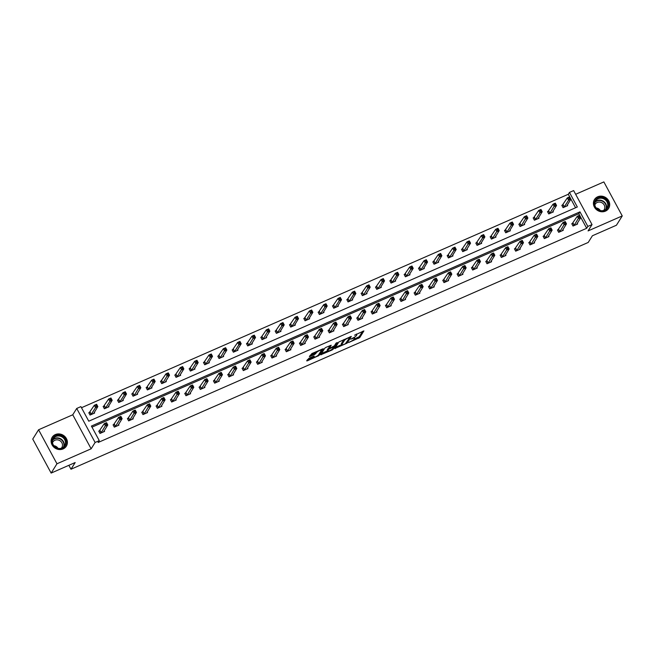<?xml version="1.0" encoding="UTF-8"?>
<svg xmlns="http://www.w3.org/2000/svg" width="655" height="655" viewBox="0 0 655 655"><rect width="100%" height="100%" fill="white"/><g stroke="black" fill="none" stroke-linecap="round" stroke-linejoin="round"><path stroke-width="0.98" d="M348.575 342.573L359.759 337.587L363.893 330.914L354.535 335.213A3.365 0.729 151.6 0 1 356.762 334.787A3.365 0.729 151.6 0 1 356.688 335.114L356.345 335.663A3.365 0.729 151.6 0 1 352.726 338.103L350.695 339.175L352.406 338.61A3.365 0.729 151.6 0 1 354.633 338.177A3.365 0.729 151.6 0 1 354.56 338.512L354.224 339.061A3.365 0.729 151.6 0 1 350.605 341.492L348.575 342.573M55.38 434.568A8.351 7.614 -147.9 0 1 65.082 436.754A8.351 7.614 -147.9 0 1 66.327 446.17A8.351 7.614 -147.9 0 1 63.134 448.912A8.351 7.614 -147.9 0 1 53.423 446.726A8.351 7.614 -147.9 0 1 52.179 437.311A8.351 7.614 -147.9 0 1 55.38 434.568M597.696 196.787A8.351 7.614 -147.9 0 1 607.398 198.973A8.351 7.614 -147.9 0 1 608.642 208.388A8.351 7.614 -147.9 0 1 605.449 211.131A8.351 7.614 -147.9 0 1 595.739 208.953A8.351 7.614 -147.9 0 1 594.494 199.529A8.351 7.614 -147.9 0 1 597.696 196.787M38.571 429.77L56.96 463.781L91.143 448.798L72.754 414.787L38.571 429.77L32.75 439.071L51.139 473.082L75.169 462.545L70.977 469.242L588.206 242.456L592.398 235.767L616.429 225.23L622.25 215.929L603.861 181.918L575.647 194.289M51.139 473.082L56.96 463.781M308.964 358.252L306.679 360.856L307.351 360.831L319.124 355.403L323.259 348.722L311.927 353.528L309.373 356.623L314.629 354.486L316.447 352.619A2.808 0.606 151.6 0 1 319.026 350.793A2.808 0.606 151.6 0 1 321.335 350.228A2.808 0.606 151.6 0 1 321.277 350.507L318.567 354.83A2.808 0.606 151.6 0 1 315.988 356.656A2.808 0.606 151.6 0 1 313.68 357.229A2.808 0.606 151.6 0 1 313.737 356.95L314.212 356.123L313.516 356.255L308.964 358.252M575.581 207.758L568.294 194.273L569.457 192.414L573.641 190.58L592.03 224.591L588.067 230.92L622.25 215.929M592.03 224.591L587.846 226.425L579.97 211.86L91.405 426.069L99.282 440.635L95.106 442.469L76.717 408.458L80.892 406.624L88.777 421.198L577.333 206.988L569.457 192.414M99.282 440.635L98.119 442.493L586.683 228.284L587.846 226.425M91.143 448.798L95.106 442.469M334.73 348.558L347.175 343.105L351.309 336.424L338.84 341.992L334.73 348.558M332.019 350.016L320.68 354.813L324.815 348.141L325.944 347.379L331.201 345.242L329.506 348.018L330.177 347.985L334.337 345.897L336.072 343.122L337.35 342.5L333.149 349.254L332.019 350.016L331.733 349.475M68.849 465.312L70.977 469.242M104.161 406.018L103.138 406.468L104.382 408.769L108.976 406.755L108.591 406.043M132.834 393.45L131.802 393.901L133.047 396.201L137.64 394.187L137.255 393.467M161.498 380.882L160.475 381.333L161.72 383.625L166.313 381.611L165.928 380.899M190.171 368.306L189.139 368.757L190.384 371.058L194.977 369.043L194.592 368.331M218.835 355.739L217.812 356.189L219.057 358.49L223.65 356.476L223.265 355.763M247.508 343.171L246.477 343.621L247.721 345.922L252.314 343.9L251.929 343.187M276.173 330.603L275.149 331.053L276.394 333.346L280.987 331.332L280.602 330.619M304.845 318.027L303.814 318.477L305.058 320.778L309.651 318.764L309.266 318.052M333.51 305.459L332.486 305.91L333.731 308.21L338.324 306.196L337.939 305.484M362.182 292.891L361.151 293.342L362.395 295.642L366.988 293.62L366.603 292.908M390.855 280.324L389.823 280.774L391.068 283.066L395.661 281.052L395.276 280.34M419.519 267.748L418.488 268.198L419.732 270.499L424.325 268.485L423.941 267.772M448.192 255.18L447.16 255.63L448.405 257.931L452.998 255.917L452.613 255.204M476.856 242.612L475.833 243.062L477.069 245.363L481.662 243.341L481.278 242.628M505.529 230.044L504.497 230.494L505.742 232.787L510.335 230.773L509.95 230.061M534.193 217.468L533.17 217.919L534.406 220.219L539 218.205L538.615 217.493M562.866 204.9L561.834 205.351L563.079 207.651L567.672 205.637L567.287 204.917M568.294 194.273L81.482 407.721M548.53 211.188L547.498 211.639L548.743 213.931L553.336 211.917L552.951 211.205M519.857 223.756L518.834 224.206L520.078 226.507L524.671 224.493L524.287 223.773M491.193 236.324L490.161 236.774L491.406 239.075L495.999 237.061L495.614 236.349M462.52 248.892L461.497 249.342L462.741 251.643L467.334 249.629L466.95 248.916M433.856 261.468L432.824 261.918L434.068 264.211L438.662 262.197L438.277 261.484M405.183 274.036L404.16 274.486L405.396 276.787L409.997 274.773L409.604 274.052M376.519 286.603L375.487 287.054L376.731 289.354L381.325 287.34L380.94 286.628M347.846 299.171L346.822 299.622L348.059 301.922L352.66 299.908L352.267 299.196M319.181 311.747L318.15 312.198L319.394 314.49L323.988 312.476L323.603 311.764M290.509 324.315L289.485 324.765L290.722 327.066L295.323 325.052L294.93 324.331M261.844 336.883L260.813 337.333L262.057 339.634L266.651 337.62L266.266 336.907M233.172 349.451L232.148 349.901L233.385 352.202L237.986 350.188L237.593 349.475M204.507 362.027L203.476 362.477L204.72 364.769L209.313 362.755L208.929 362.043M175.835 374.594L174.811 375.045L176.048 377.345L180.641 375.331L180.256 374.611M147.17 387.162L146.139 387.613L147.383 389.913L151.976 387.899L151.592 387.187M118.498 399.73L117.474 400.189L118.711 402.481L123.304 400.467L122.919 399.755M89.833 412.306L88.802 412.756L90.046 415.049L94.639 413.035L94.255 412.322M72.754 414.787L76.717 408.458M586.683 228.284L578.807 213.718L91.995 427.158M578.807 213.718L579.97 211.86M104.194 430.712L104.579 431.424L99.986 433.438L98.741 431.137L99.773 430.687M118.53 424.424L118.915 425.136L114.322 427.15L113.078 424.849L114.101 424.399M132.859 418.136L133.252 418.848L128.65 420.87L127.414 418.57L128.437 418.119M147.195 411.856L147.58 412.568L142.986 414.582L141.742 412.282L142.774 411.831M161.531 405.568L161.916 406.28L157.323 408.294L156.078 406.002L157.11 405.551M175.868 399.28L176.252 400L171.659 402.014L170.415 399.714L171.438 399.263M190.196 393L190.589 393.712L185.987 395.726L184.751 393.426L185.774 392.975M204.532 386.712L204.917 387.424L200.324 389.438L199.079 387.146L200.111 386.696M218.868 380.432L219.253 381.144L214.66 383.159L213.415 380.858L214.447 380.408M233.205 374.144L233.589 374.856L228.996 376.871L227.752 374.57L228.775 374.12M247.533 367.856L247.926 368.569L243.324 370.591L242.088 368.29L243.111 367.84M261.869 361.576L262.254 362.289L257.661 364.303L256.416 362.002L257.448 361.552M276.205 355.288L276.59 356.001L271.997 358.015L270.752 355.722L271.784 355.272M290.542 349L290.926 349.721L286.333 351.735L285.089 349.434L286.12 348.984M304.87 342.721L305.263 343.433L300.661 345.447L299.425 343.146L300.448 342.696M319.206 336.433L319.591 337.145L314.998 339.159L313.753 336.866L314.785 336.416M333.542 330.153L333.927 330.865L329.334 332.879L328.089 330.578L329.121 330.128M347.879 323.865L348.264 324.577L343.67 326.591L342.426 324.29L343.457 323.84M362.207 317.577L362.6 318.289L358.007 320.303L356.762 318.011L357.786 317.56M376.543 311.297L376.928 312.009L372.335 314.023L371.098 311.723L372.122 311.272M390.879 305.009L391.264 305.721L386.671 307.735L385.427 305.443L386.458 304.993M405.216 298.721L405.601 299.441L401.007 301.456L399.763 299.155L400.794 298.705M419.552 292.441L419.937 293.153L415.344 295.168L414.099 292.867L415.123 292.417M433.88 286.153L434.265 286.865L429.672 288.88L428.435 286.587L429.459 286.137M448.217 279.865L448.601 280.586L444.008 282.6L442.764 280.299L443.795 279.849M462.553 273.585L462.938 274.298L458.344 276.312L457.1 274.011L458.132 273.561M476.889 267.297L477.274 268.01L472.681 270.024L471.436 267.731L472.46 267.281M491.217 261.017L491.602 261.73L487.009 263.744L485.773 261.443L486.796 260.993M505.554 254.73L505.938 255.442L501.345 257.456L500.101 255.163L501.132 254.713M519.89 248.441L520.275 249.162L515.682 251.176L514.437 248.875L515.469 248.425M534.226 242.162L534.611 242.874L530.018 244.888L528.773 242.587L529.797 242.137M548.554 235.874L548.947 236.586L544.346 238.6L543.11 236.308L544.133 235.857M562.891 229.586L563.275 230.306L558.682 232.32L557.438 230.02L558.469 229.569M577.227 223.306L577.612 224.018L573.019 226.032L571.774 223.732L572.806 223.281M354.134 339.175L359.259 336.67L362.624 331.299M349.729 337.309L350.04 336.817M335.483 347.355L341.738 344.612M345.373 343.785L349.778 337.489L347.993 338.078A3.365 0.729 151.6 0 0 344.374 340.518L341.91 344.456A3.365 0.729 151.6 0 0 341.836 344.792A3.365 0.729 151.6 0 0 344.063 344.358L345.373 343.785M343.965 339.478A3.365 0.729 151.6 0 0 343.883 339.593L344.374 340.518M341.836 344.792L341.337 343.875A3.365 0.729 151.6 0 1 341.411 343.539L343.883 339.593M327.582 350.818L321.458 353.512M329.923 345.635L329.088 347.24M333.968 346.233L333.526 346.937M327.778 350.785A2.808 0.606 151.6 0 0 327.713 351.064A2.808 0.606 151.6 0 0 330.022 350.49A2.808 0.606 151.6 0 0 332.601 348.665L333.559 347.142L332.879 347.175L328.728 349.254L327.778 350.785L327.279 349.86A2.808 0.606 151.6 0 0 327.222 350.138L327.713 351.064M329.228 347.641L328.237 348.337L328.728 349.254M327.279 349.86L328.237 348.337M310.151 355.313L314.13 353.569L315.898 351.784M321.31 350.196L321.99 349.115M307.432 359.66L313.54 356.975M566.698 206.063L570.882 199.177L568.589 200.184L564.102 207.201M569.203 198.711L570.128 198.301L569.629 197.384L568.712 197.785L569.203 198.711L568.589 200.184L567.345 197.884L562.006 205.662M568.712 197.785L567.345 197.884L569.645 196.877L570.882 199.177L570.128 198.301M569.629 197.384L569.645 196.877M571.946 224.043L577.284 216.265L579.585 215.258L580.821 217.558L576.58 224.469M580.068 216.69L580.821 217.558L578.529 218.565L577.284 216.265L578.652 216.175L579.143 217.092L580.068 216.69L579.569 215.765L578.652 216.175M574.042 225.582L579.143 217.092M579.585 215.258L579.569 215.765M552.312 212.367L556.553 205.457L554.253 206.464L553.008 204.172L547.67 211.95M554.376 204.073L553.008 204.172L555.309 203.165L556.553 205.457L555.293 203.672L554.376 204.073L554.875 204.99L555.792 204.589M554.875 204.99L549.774 213.481M555.293 203.672L555.309 203.165M538.025 218.631L542.217 211.745L539.917 212.752L535.438 219.769M540.539 211.278L541.456 210.877L540.956 209.952L540.039 210.361L540.539 211.278L539.917 212.752L538.672 210.452L533.334 218.23M540.039 210.361L538.672 210.452L540.973 209.444L542.217 211.745L541.456 210.877M540.956 209.952L540.973 209.444M557.61 230.331L562.948 222.553L565.249 221.546L566.493 223.846L562.252 230.756M565.732 222.97L566.493 223.846L564.192 224.853L562.948 222.553L564.315 222.454L564.815 223.38L565.732 222.97L565.232 222.053L564.315 222.454M559.714 231.87L564.815 223.38M565.249 221.546L565.232 222.053M543.273 236.619L548.612 228.841L550.912 227.834L552.157 230.126L547.965 237.02M551.395 229.258L552.157 230.126L549.856 231.133L548.612 228.841L549.979 228.742L550.478 229.659L551.395 229.258L550.896 228.341L549.979 228.742M545.378 238.15L550.478 229.659M550.912 227.834L550.896 228.341M605.081 198.801A7.221 6.591 -147.9 0 1 607.39 208.274A7.221 6.591 -147.9 0 1 597.688 209.715A7.221 6.591 -147.9 0 1 595.379 200.242A7.221 6.591 -147.9 0 1 605.081 198.801M597.843 209.494A6.689 6.1 32.1 0 0 606.939 207.995A6.689 6.1 32.1 0 0 604.688 199.39A6.689 6.1 32.1 0 0 595.6 200.897A6.689 6.1 32.1 0 0 597.843 209.494M596.165 207.938A5.265 4.806 -147.9 0 1 598.695 208.871A5.265 4.806 -147.9 0 1 600.348 210.558M594.83 204.966A5.265 4.806 -147.9 0 1 595.215 204.188A5.265 4.806 -147.9 0 1 602.371 203.009A5.265 4.806 -147.9 0 1 604.139 209.78A5.265 4.806 -147.9 0 1 603.607 210.468M607.897 209.379A8.294 7.565 32.1 0 0 608.413 208.658A8.294 7.565 32.1 0 0 605.621 197.99A8.294 7.565 32.1 0 0 594.355 199.857A8.294 7.565 32.1 0 0 593.938 200.626M62.765 436.582A7.221 6.591 -147.9 0 1 65.074 446.055A7.221 6.591 -147.9 0 1 55.372 447.496A7.221 6.591 -147.9 0 1 53.063 438.023A7.221 6.591 -147.9 0 1 62.765 436.582M55.528 447.275A6.689 6.1 32.1 0 0 64.624 445.777A6.689 6.1 32.1 0 0 62.372 437.172A6.689 6.1 32.1 0 0 53.284 438.67A6.689 6.1 32.1 0 0 55.528 447.275M53.849 445.719A5.265 4.806 -147.9 0 1 56.379 446.644A5.265 4.806 -147.9 0 1 58.033 448.339M52.515 442.747A5.265 4.806 -147.9 0 1 52.899 441.969A5.265 4.806 -147.9 0 1 60.055 440.782A5.265 4.806 -147.9 0 1 61.824 447.561A5.265 4.806 -147.9 0 1 61.292 448.241M65.582 447.152A8.294 7.565 32.1 0 0 66.098 446.44A8.294 7.565 32.1 0 0 63.306 435.772A8.294 7.565 32.1 0 0 52.04 437.638A8.294 7.565 32.1 0 0 51.614 438.408M523.64 224.943L527.881 218.033L525.58 219.04L524.344 216.74L518.997 224.518M525.703 216.641L524.344 216.74L526.636 215.732L527.881 218.033L526.628 216.24L525.703 216.641L526.202 217.558L527.119 217.157M526.202 217.558L521.102 226.057M526.628 216.24L526.636 215.732M528.937 242.899L534.283 235.12L536.576 234.113L537.821 236.414L533.579 243.324M537.059 235.546L537.821 236.414L535.52 237.421L534.283 235.12L535.643 235.03L536.142 235.947L537.059 235.546L536.568 234.621L535.643 235.03M531.041 244.438L536.142 235.947M536.576 234.113L536.568 234.621M509.361 231.199L513.545 224.313L511.252 225.32L506.765 232.337M511.866 223.846L512.791 223.445L512.292 222.528L511.375 222.929L511.866 223.846L511.252 225.32L510.008 223.027L504.669 230.806M511.375 222.929L510.008 223.027L512.3 222.02L513.545 224.313L512.791 223.445M512.292 222.528L512.3 222.02M514.609 249.187L519.947 241.408L522.248 240.401L523.484 242.702L519.3 249.588M522.731 241.826L523.484 242.702L521.192 243.709L519.947 241.408L521.314 241.31L521.806 242.227L522.731 241.826L522.231 240.909L521.314 241.31M516.705 250.726L521.806 242.227M522.248 240.401L522.231 240.909M494.975 237.511L499.208 230.601L496.916 231.608L495.671 229.307L490.333 237.085M497.039 229.209L495.671 229.307L497.972 228.3L499.208 230.601L497.956 228.808L497.039 229.209L497.538 230.134L498.455 229.733M497.538 230.134L492.437 238.625M497.956 228.808L497.972 228.3M500.273 255.475L505.611 247.696L507.912 246.689L509.156 248.982L504.915 255.892M508.395 248.114L509.156 248.982L506.855 249.989L505.611 247.696L506.978 247.598L507.478 248.515L508.395 248.114L507.895 247.197L506.978 247.598M502.377 257.006L507.478 248.515M507.912 246.689L507.895 247.197M480.688 243.775L484.88 236.881L482.579 237.896L478.101 244.904M483.202 236.414L484.119 236.013L483.619 235.096L482.702 235.497L483.202 236.414L482.579 237.896L481.335 235.595L475.997 243.373M482.702 235.497L481.335 235.595L483.636 234.588L484.88 236.881L484.119 236.013M483.619 235.096L483.636 234.588M485.936 261.754L491.275 253.976L493.575 252.969L494.82 255.27L490.579 262.18M494.058 254.394L494.82 255.27L492.519 256.277L491.275 253.976L492.642 253.878L493.141 254.803L494.058 254.394L493.559 253.477L492.642 253.878M488.041 263.294L493.141 254.803M493.575 252.969L493.559 253.477M466.303 250.079L470.544 243.169L468.243 244.176L467.007 241.875L461.66 249.653M468.366 241.785L467.007 241.875L469.299 240.868L470.544 243.169L469.291 241.376L468.366 241.785L468.865 242.702L469.782 242.301M468.865 242.702L463.765 251.192M469.291 241.376L469.299 240.868M471.6 268.042L476.946 260.264L479.239 259.257L480.483 261.55L476.242 268.46M479.722 260.682L480.483 261.55L478.183 262.557L476.946 260.264L478.306 260.166L478.805 261.083L479.722 260.682L479.231 259.765L478.306 260.166M473.704 269.573L478.805 261.083M479.239 259.257L479.231 259.765M452.024 256.342L456.208 249.457L453.915 250.464L449.428 257.481M454.529 248.99L455.446 248.581L454.955 247.664L454.038 248.065L454.529 248.99L453.915 250.464L452.671 248.163L447.332 255.941M454.038 248.065L452.671 248.163L454.963 247.156L456.208 249.457L455.446 248.581M454.955 247.664L454.963 247.156M457.272 274.322L462.61 266.544L464.911 265.537L466.147 267.838L461.963 274.723M465.394 266.97L466.147 267.838L463.855 268.845L462.61 266.544L463.977 266.454L464.469 267.371L465.394 266.97L464.894 266.045L463.977 266.454M459.368 275.861L464.469 267.371M464.911 265.537L464.894 266.045M437.638 262.647L441.871 255.737L439.579 256.744L438.334 254.451L432.996 262.229M439.701 254.353L438.334 254.451L440.635 253.444L441.871 255.737L440.618 253.952L439.701 254.353L440.201 255.27L441.118 254.869M440.201 255.27L435.1 263.76M440.618 253.952L440.635 253.444M423.351 268.91L427.543 262.025L425.242 263.032L420.764 270.048M425.865 261.558L426.782 261.157L426.282 260.231L425.365 260.641L425.865 261.558L425.242 263.032L423.998 260.731L418.66 268.509M425.365 260.641L423.998 260.731L426.299 259.724L427.543 262.025L426.782 261.157M426.282 260.231L426.299 259.724M408.966 275.223L413.207 268.313L410.906 269.32L409.67 267.019L404.323 274.797M411.029 266.921L409.67 267.019L411.962 266.012L413.207 268.313L411.954 266.519L411.029 266.921L411.528 267.838L412.445 267.436M411.528 267.838L406.427 276.336M411.954 266.519L411.962 266.012M394.687 281.478L398.87 274.592L396.578 275.599L392.091 282.616M397.192 274.126L398.109 273.724L397.618 272.808L396.701 273.209L397.192 274.126L396.578 275.599L395.333 273.307L389.995 281.085M396.701 273.209L395.333 273.307L397.626 272.3L398.87 274.592L398.109 273.724M397.618 272.808L397.626 272.3M380.35 287.766L384.534 280.88L382.242 281.887L377.763 288.904M382.856 280.414L383.781 280.012L383.281 279.087L382.364 279.488L382.856 280.414L382.242 281.887L380.997 279.587L375.659 287.365M382.364 279.488L380.997 279.587L383.298 278.58L384.534 280.88L383.781 280.012M383.281 279.087L383.298 278.58M365.965 294.079L370.206 287.16L367.905 288.175L366.661 285.875L361.323 293.653M368.028 285.776L366.661 285.875L368.962 284.868L370.206 287.16L368.945 285.375L368.028 285.776L368.528 286.694L369.445 286.292M368.528 286.694L363.427 295.184M368.945 285.375L368.962 284.868M351.678 300.334L355.87 293.448L353.569 294.455L349.09 301.472M354.191 292.981L355.108 292.58L354.609 291.663L353.692 292.065L354.191 292.981L353.569 294.455L352.333 292.155L346.986 299.933M353.692 292.065L352.333 292.155L354.625 291.148L355.87 293.448L355.108 292.58M354.609 291.663L354.625 291.148M337.35 306.622L341.533 299.736L339.241 300.743L334.754 307.76M339.855 299.269L340.772 298.86L340.281 297.943L339.356 298.344L339.855 299.269L339.241 300.743L337.996 298.443L332.65 306.221M339.356 298.344L337.996 298.443L340.289 297.435L341.533 299.736L340.772 298.86M340.281 297.943L340.289 297.435M323.013 312.91L327.197 306.016L324.905 307.023L320.418 314.04M325.519 305.549L326.444 305.148L325.944 304.231L325.027 304.632L325.519 305.549L324.905 307.023L323.66 304.731L318.322 312.509M325.027 304.632L323.66 304.731L325.961 303.724L327.197 306.016L326.444 305.148M325.944 304.231L325.961 303.724M308.677 319.19L312.869 312.304L310.568 313.311L306.09 320.328M311.19 311.837L312.107 311.436L311.608 310.511L310.691 310.92L311.19 311.837L310.568 313.311L309.324 311.01L303.985 318.788M310.691 310.92L309.324 311.01L311.624 310.003L312.869 312.304L312.107 311.436M311.608 310.511L311.624 310.003M442.936 280.61L448.274 272.832L450.575 271.825L451.819 274.126L447.627 281.011M451.058 273.25L451.819 274.126L449.518 275.133L448.274 272.832L449.641 272.734L450.141 273.659L451.058 273.25L450.558 272.333L449.641 272.734M445.04 282.149L450.141 273.659M450.575 271.825L450.558 272.333M428.599 286.898L433.938 279.12L436.238 278.113L437.483 280.406L433.291 287.299M436.721 279.538L437.483 280.406L435.182 281.413L433.938 279.12L435.305 279.022L435.804 279.939L436.721 279.538L436.222 278.621L435.305 279.022M430.703 288.429L435.804 279.939M436.238 278.113L436.222 278.621M414.263 293.178L419.609 285.4L421.902 284.393L423.146 286.694L418.963 293.579M422.385 285.826L423.146 286.694L420.846 287.701L419.609 285.4L420.968 285.31L421.468 286.227L422.385 285.826L421.894 284.9L420.968 285.31M416.367 294.717L421.468 286.227M421.902 284.393L421.894 284.9M399.935 299.466L405.273 291.688L407.566 290.681L408.81 292.981L404.626 299.867M408.057 292.105L408.81 292.981L406.518 293.989L405.273 291.688L406.64 291.59L407.132 292.507L408.057 292.105L407.557 291.188L406.64 291.59M402.031 301.005L407.132 292.507M407.566 290.681L407.557 291.188M385.598 305.754L390.937 297.976L393.237 296.969L394.474 299.261L390.241 306.172M393.72 298.393L394.474 299.261L392.181 300.268L390.937 297.976L392.304 297.878L392.803 298.795L393.72 298.393L393.221 297.476L392.304 297.878M387.703 307.285L392.803 298.795M393.237 296.969L393.221 297.476M371.262 312.034L376.6 304.256L378.901 303.249L380.146 305.549L375.954 312.435M379.384 304.673L380.146 305.549L377.845 306.556L376.6 304.256L377.968 304.157L378.467 305.083L379.384 304.673L378.885 303.756L377.968 304.157M373.366 313.573L378.467 305.083M378.901 303.249L378.885 303.756M356.926 318.322L362.272 310.544L364.565 309.537L365.809 311.829L361.625 318.723M365.048 310.961L365.809 311.829L363.509 312.836L362.272 310.544L363.631 310.445L364.131 311.362L365.048 310.961L364.557 310.044L363.631 310.445M359.03 319.853L364.131 311.362M364.565 309.537L364.557 310.044M342.598 324.602L347.936 316.823L350.228 315.816L351.473 318.117L347.289 325.003M350.712 317.249L351.473 318.117L349.18 319.124L347.936 316.823L349.303 316.733L349.795 317.65L350.712 317.249L350.22 316.324L349.303 316.733M344.694 326.141L349.795 317.65M350.228 315.816L350.22 316.324M328.261 330.89L333.6 323.111L335.9 322.104L337.137 324.405L332.953 331.291M336.383 323.529L337.137 324.405L334.844 325.412L333.6 323.111L334.967 323.013L335.466 323.938L336.383 323.529L335.884 322.612L334.967 323.013M330.366 332.429L335.466 323.938M335.9 322.104L335.884 322.612M313.925 337.178L319.263 329.399L321.564 328.392L322.809 330.685L318.617 337.579M322.047 329.817L322.809 330.685L320.508 331.692L319.263 329.399L320.631 329.301L321.13 330.218L322.047 329.817L321.548 328.9L320.631 329.301M316.029 338.709L321.13 330.218M321.564 328.392L321.548 328.9M294.341 325.478L298.533 318.592L296.232 319.599L291.753 326.616M296.854 318.117L297.771 317.716L297.272 316.799L296.355 317.2L296.854 318.117L296.232 319.599L294.996 317.298L289.649 325.077M296.355 317.2L294.996 317.298L297.288 316.291L298.533 318.592L297.771 317.716M297.272 316.799L297.288 316.291M299.589 343.457L304.935 335.679L307.228 334.672L308.472 336.973L304.231 343.883M307.711 336.105L308.472 336.973L306.172 337.98L304.935 335.679L306.294 335.589L306.794 336.506L307.711 336.105L307.22 335.18L306.294 335.589M301.693 344.997L306.794 336.506M307.228 334.672L307.22 335.18M280.012 331.757L284.196 324.872L281.904 325.879L277.417 332.896M282.518 324.405L283.435 324.004L282.944 323.087L282.018 323.488L282.518 324.405L281.904 325.879L280.659 323.586L275.313 331.365M282.018 323.488L280.659 323.586L282.952 322.579L284.196 324.872L283.435 324.004M282.944 323.087L282.952 322.579M285.261 349.745L290.599 341.967L292.891 340.96L294.136 343.261L289.895 350.171M293.375 342.385L294.136 343.261L291.843 344.268L290.599 341.967L291.966 341.869L292.457 342.786L293.375 342.385L292.883 341.468L291.966 341.869M287.357 351.285L292.457 342.786M292.891 340.96L292.883 341.468M265.619 338.07L269.86 331.16L267.567 332.167L266.323 329.866L260.985 337.644M267.69 329.768L266.323 329.866L268.624 328.859L269.86 331.16L268.607 329.367L267.69 329.768L268.182 330.693L269.107 330.292M268.182 330.693L263.081 339.184M268.607 329.367L268.624 328.859M270.924 356.033L276.263 348.255L278.563 347.248L279.8 349.541L275.616 356.426M279.046 348.673L279.8 349.541L277.507 350.548L276.263 348.255L277.63 348.157L278.121 349.074L279.046 348.673L278.547 347.756L277.63 348.157M273.029 357.565L278.121 349.074M278.563 347.248L278.547 347.756M251.291 344.358L255.532 337.448L253.231 338.455L251.987 336.154L246.648 343.932M253.354 336.056L251.987 336.154L254.287 335.147L255.532 337.448L254.271 335.655L253.354 336.056L253.853 336.973L254.77 336.572M253.853 336.973L248.753 345.463M254.271 335.655L254.287 335.147M256.588 362.313L261.926 354.535L264.227 353.528L265.471 355.829L261.23 362.739M264.71 354.961L265.471 355.829L263.171 356.836L261.926 354.535L263.294 354.437L263.793 355.362L264.71 354.961L264.211 354.036L263.294 354.437M258.692 363.852L263.793 355.362M264.227 353.528L264.211 354.036M237.004 350.613L241.196 343.728L238.895 344.735L234.416 351.751M239.517 343.261L240.434 342.86L239.935 341.943L239.018 342.344L239.517 343.261L238.895 344.735L237.659 342.434L232.312 350.212M239.018 342.344L237.659 342.434L239.951 341.427L241.196 343.728L240.434 342.86M239.935 341.943L239.951 341.427M242.252 368.601L247.598 360.823L249.891 359.816L251.135 362.109L246.943 369.002M250.374 361.241L251.135 362.109L248.835 363.124L247.598 360.823L248.957 360.725L249.457 361.642L250.374 361.241L249.874 360.324L248.957 360.725M244.356 370.132L249.457 361.642M249.891 359.816L249.874 360.324M222.618 356.926L226.859 350.016L224.567 351.023L223.322 348.722L217.976 356.5M224.681 348.624L223.322 348.722L225.615 347.715L226.859 350.016L225.607 348.223L224.681 348.624L225.181 349.549L226.098 349.14M225.181 349.549L220.08 358.039M225.607 348.223L225.615 347.715M227.915 374.881L233.262 367.103L235.554 366.096L236.799 368.397L232.558 375.307M236.037 367.529L236.799 368.397L234.506 369.404L233.262 367.103L234.621 367.013L235.12 367.93L236.037 367.529L235.546 366.603L234.621 367.013M230.02 376.42L235.12 367.93M235.554 366.096L235.546 366.603M208.339 363.189L212.523 356.295L210.23 357.302L205.744 364.319M210.844 355.829L211.77 355.428L211.27 354.511L210.353 354.912L210.844 355.829L210.23 357.302L208.986 355.01L203.648 362.788M210.353 354.912L208.986 355.01L211.287 354.003L212.523 356.295L211.77 355.428M211.27 354.511L211.287 354.003M213.587 381.169L218.926 373.391L221.226 372.384L222.463 374.685L218.279 381.57M221.709 373.808L222.463 374.685L220.17 375.692L218.926 373.391L220.293 373.293L220.784 374.218L221.709 373.808L221.21 372.892L220.293 373.293M215.683 382.708L220.784 374.218M221.226 372.384L221.21 372.892M193.954 369.494L198.195 362.583L195.894 363.59L194.65 361.29L189.311 369.068M196.017 361.2L194.65 361.29L196.95 360.283L198.195 362.583L196.934 360.79L196.017 361.2L196.516 362.117L197.433 361.716M196.516 362.117L191.416 370.607M196.934 360.79L196.95 360.283M199.251 387.457L204.589 379.679L206.89 378.672L208.134 380.964L203.893 387.875M207.373 380.096L208.134 380.964L205.834 381.971L204.589 379.679L205.957 379.581L206.456 380.498L207.373 380.096L206.874 379.18L205.957 379.581M201.355 388.988L206.456 380.498M206.89 378.672L206.874 379.18M179.617 375.782L183.858 368.871L181.558 369.878L180.313 367.578L174.975 375.356M181.681 367.48L180.313 367.578L182.614 366.571L183.858 368.871L182.598 367.078L181.681 367.48L182.18 368.397L183.097 367.995M182.18 368.397L177.079 376.895M182.598 367.078L182.614 366.571M184.915 393.737L190.261 385.959L192.554 384.952L193.798 387.252L189.606 394.138M193.037 386.385L193.798 387.252L191.497 388.259L190.261 385.959L191.62 385.869L192.12 386.786L193.037 386.385L192.537 385.459L191.62 385.869M187.019 395.276L192.12 386.786M192.554 384.952L192.537 385.459M165.281 382.061L169.522 375.151L167.221 376.158L165.985 373.866L160.639 381.644M167.344 373.768L165.985 373.866L168.278 372.859L169.522 375.151L168.269 373.366L167.344 373.768L167.844 374.685L168.761 374.283M167.844 374.685L162.743 383.175M168.269 373.366L168.278 372.859M170.578 400.025L175.925 392.247L178.217 391.24L179.462 393.54L175.221 400.451M178.7 392.664L179.462 393.54L177.169 394.547L175.925 392.247L177.284 392.148L177.783 393.065L178.7 392.664L178.209 391.747L177.284 392.148M172.683 401.564L177.783 393.065M178.217 391.24L178.209 391.747M151.002 388.325L155.186 381.439L152.893 382.446L148.407 389.463M153.507 380.973L154.433 380.571L153.933 379.646L153.016 380.047L153.507 380.973L152.893 382.446L151.649 380.146L146.311 387.924M153.016 380.047L151.649 380.146L153.95 379.139L155.186 381.439L154.433 380.571M153.933 379.646L153.95 379.139M156.25 406.313L161.589 398.535L163.889 397.528L165.125 399.82L160.942 406.706M164.372 398.952L165.125 399.82L162.833 400.827L161.589 398.535L162.956 398.436L163.447 399.353L164.372 398.952L163.873 398.035L162.956 398.436M158.346 407.844L163.447 399.353M163.889 397.528L163.873 398.035M136.617 394.637L140.858 387.727L138.557 388.734L137.313 386.434L131.974 394.212M138.68 386.335L137.313 386.434L139.613 385.427L140.858 387.727L139.597 385.934L138.68 386.335L139.179 387.252L140.096 386.851M139.179 387.252L134.078 395.743M139.597 385.934L139.613 385.427M141.914 412.593L147.252 404.815L149.553 403.808L150.797 406.108L146.605 412.994M150.036 405.24L150.797 406.108L148.497 407.115L147.252 404.815L148.62 404.716L149.119 405.642L150.036 405.24L149.536 404.315L148.62 404.716M144.018 414.132L149.119 405.642M149.553 403.808L149.536 404.315M122.329 400.893L126.521 394.007L124.221 395.014L119.742 402.031M124.843 393.54L125.76 393.139L125.261 392.222L124.344 392.623L124.843 393.54L124.221 395.014L122.976 392.722L117.638 400.5M124.344 392.623L122.976 392.722L125.277 391.706L126.521 394.007L125.76 393.139M125.261 392.222L125.277 391.706M127.578 418.881L132.916 411.103L135.217 410.095L136.461 412.396L132.269 419.282M135.7 411.52L136.461 412.396L134.16 413.403L132.916 411.103L134.283 411.004L134.783 411.921L135.7 411.52L135.2 410.603L134.283 411.004M129.682 420.412L134.783 411.921M135.217 410.095L135.2 410.603M108.001 407.181L112.185 400.295L109.884 401.302L105.406 408.319M110.507 399.828L111.424 399.419L110.932 398.502L110.007 398.903L110.507 399.828L109.884 401.302L108.648 399.001L103.302 406.78M110.007 398.903L108.648 399.001L110.941 397.994L112.185 400.295L111.424 399.419M110.932 398.502L110.941 397.994M113.241 425.16L118.588 417.382L120.88 416.375L122.125 418.676L117.941 425.562M121.363 417.808L122.125 418.676L119.824 419.683L118.588 417.382L119.947 417.292L120.446 418.209L121.363 417.808L120.872 416.891L119.947 417.292M115.345 426.7L120.446 418.209M120.88 416.375L120.872 416.891M93.665 413.469L97.849 406.575L95.556 407.582L91.07 414.599M96.17 406.108L97.096 405.707L96.596 404.79L95.679 405.191L96.17 406.108L95.556 407.582L94.312 405.289L88.974 413.068M95.679 405.191L94.312 405.289L96.604 404.282L97.849 406.575L97.096 405.707M96.596 404.79L96.604 404.282M98.913 431.449L104.251 423.67L106.552 422.663L107.788 424.964L103.547 431.874M107.035 424.088L107.788 424.964L105.496 425.971L104.251 423.67L105.619 423.572L106.11 424.497L107.035 424.088L106.536 423.171L105.619 423.572M101.009 432.988L106.11 424.497M106.552 422.663L106.536 423.171M359.259 336.67L359.759 337.587M358.129 337.431L358.629 338.348M346.749 342.319L347.175 343.105M335.098 347.969L335.401 348.534M341.411 343.539L341.91 344.456M321.073 354.118L321.376 354.683M329.006 347.093L329.506 348.018M332.724 348.468L333.149 349.254M313.393 356.312L313.737 356.95M315.98 351.751L316.447 352.619M315.26 352.808L315.759 353.725M314.13 353.569L314.629 354.486M309.766 355.927L310.069 356.484M318.698 354.617L319.124 355.403M317.708 355.632L317.994 356.164M307.048 360.266L307.351 360.831M563.103 204.655L564.348 206.955M562.948 204.819L564.192 207.119M574.132 225.5L572.888 223.208M574.288 225.336L573.043 223.036M548.767 210.943L550.012 213.235M548.62 211.106L549.856 213.407M534.439 217.223L535.675 219.523M534.283 217.394L535.528 219.687M559.796 231.788L558.559 229.487M559.951 231.624L558.707 229.324M545.468 238.076L544.223 235.775M545.615 237.904L544.379 235.612M595.092 201.928A6.689 6.1 -147.9 0 1 603.476 201.331A6.689 6.1 -147.9 0 1 606.227 208.904M605.785 209.313A6.468 5.903 32.1 0 0 603.247 201.674A6.468 5.903 32.1 0 0 594.912 202.51M52.777 439.701A6.689 6.1 -147.9 0 1 61.161 439.112A6.689 6.1 -147.9 0 1 63.912 446.677M63.469 447.095A6.468 5.903 32.1 0 0 60.931 439.456A6.468 5.903 32.1 0 0 52.596 440.291M520.103 223.511L521.347 225.803M519.947 223.674L521.192 225.975M531.131 244.356L529.887 242.063M531.287 244.192L530.042 241.891M505.766 229.79L507.011 232.091M505.611 229.962L506.855 232.263M516.795 250.644L515.55 248.343M516.951 250.472L515.706 248.179M491.43 236.078L492.675 238.379M491.283 236.25L492.519 238.543M502.459 256.932L501.222 254.631M502.614 256.76L501.37 254.459M477.102 242.366L478.338 244.659M476.946 242.53L478.191 244.831M488.131 263.212L486.886 260.919M488.278 263.048L487.042 260.747M462.766 248.646L464.01 250.947M462.61 248.818L463.855 251.119M473.794 269.5L472.55 267.199M473.95 269.328L472.705 267.035M448.429 254.934L449.674 257.235M448.274 255.098L449.518 257.399M459.458 275.78L458.213 273.487M459.613 275.616L458.369 273.315M434.093 261.222L435.338 263.515M433.946 261.386L435.182 263.687M419.765 267.502L421.001 269.803M419.609 267.674L420.854 269.966M405.429 273.79L406.673 276.091M405.273 273.954L406.518 276.254M391.092 280.07L392.337 282.37M390.937 280.242L392.181 282.542M376.756 286.358L378 288.659M376.609 286.53L377.845 288.822M362.428 292.646L363.664 294.938M362.272 292.81L363.517 295.11M348.092 298.926L349.336 301.226M347.936 299.098L349.18 301.398M333.755 305.214L335 307.514M333.6 305.377L334.844 307.678M319.419 311.502L320.663 313.794M319.272 311.665L320.508 313.966M305.091 317.781L306.327 320.082M304.935 317.953L306.18 320.246M445.122 282.068L443.885 279.767M445.277 281.904L444.033 279.603M430.793 288.356L429.549 286.055M430.941 288.184L429.705 285.891M416.457 294.635L415.213 292.343M416.613 294.472L415.368 292.171M402.121 300.923L400.876 298.623M402.276 300.751L401.032 298.459M387.785 307.211L386.548 304.911M387.94 307.039L386.696 304.739M373.456 313.491L372.212 311.199M373.604 313.327L372.368 311.027M359.12 319.779L357.876 317.478M359.276 319.607L358.031 317.315M344.784 326.067L343.539 323.767M344.939 325.895L343.695 323.595M330.447 332.347L329.211 330.046M330.603 332.183L329.359 329.883M316.119 338.635L314.875 336.334M316.267 338.463L315.03 336.171M290.755 324.069L291.991 326.37M290.599 324.233L291.843 326.534M301.783 344.915L300.539 342.622M301.939 344.751L300.694 342.45M276.418 330.349L277.663 332.65M276.263 330.521L277.507 332.822M287.447 351.203L286.202 348.902M287.602 351.031L286.358 348.738M262.082 336.637L263.326 338.938M261.926 336.809L263.171 339.102M273.11 357.491L271.874 355.19M273.266 357.319L272.022 355.018M247.746 342.925L248.99 345.218M247.598 343.089L248.835 345.39M258.782 363.771L257.538 361.478M258.93 363.607L257.693 361.306M233.417 349.205L234.654 351.506M233.262 349.377L234.506 351.678M244.446 370.059L243.202 367.758M244.602 369.887L243.357 367.594M219.081 355.493L220.326 357.794M218.926 355.657L220.17 357.957M230.11 376.347L228.865 374.046M230.265 376.175L229.021 373.874M204.745 361.781L205.989 364.074M204.589 361.945L205.834 364.245M215.773 382.626L214.537 380.326M215.929 382.463L214.684 380.162M190.409 368.061L191.653 370.362M190.261 368.233L191.497 370.525M201.445 388.914L200.201 386.614M201.593 388.743L200.348 386.45M176.08 374.349L177.317 376.65M175.925 374.513L177.169 376.813M187.109 395.194L185.864 392.902M187.256 395.031L186.02 392.73M161.744 380.629L162.989 382.929M161.589 380.801L162.833 383.101M172.773 401.482L171.528 399.182M172.928 401.319L171.684 399.018M147.408 386.917L148.652 389.217M147.252 387.089L148.497 389.381M158.436 407.77L157.192 405.47M158.592 407.598L157.347 405.298M133.071 393.205L134.316 395.497M132.924 393.368L134.16 395.669M144.1 414.05L142.864 411.758M144.256 413.886L143.011 411.586M118.743 399.485L119.98 401.785M118.588 399.656L119.832 401.957M129.772 420.338L128.527 418.037M129.919 420.166L128.683 417.874M104.407 405.772L105.651 408.073M104.251 405.944L105.496 408.237M115.436 426.626L114.191 424.325M115.591 426.454L114.347 424.153M90.071 412.06L91.315 414.353M89.915 412.224L91.16 414.525M101.099 432.906L99.855 430.605M101.255 432.742L100.01 430.441M354.191 337.358L354.633 338.177M356.361 334.042L356.762 334.787M328.99 347.199L329.481 348.116M333.338 346.593L333.575 347.035M313.221 356.385L313.68 357.229M320.975 349.557L321.335 350.228M594.355 199.857L594.085 200.291M608.413 208.658L608.143 209.092M52.04 437.638L51.77 438.064M66.098 446.44L65.828 446.874"/></g></svg>
